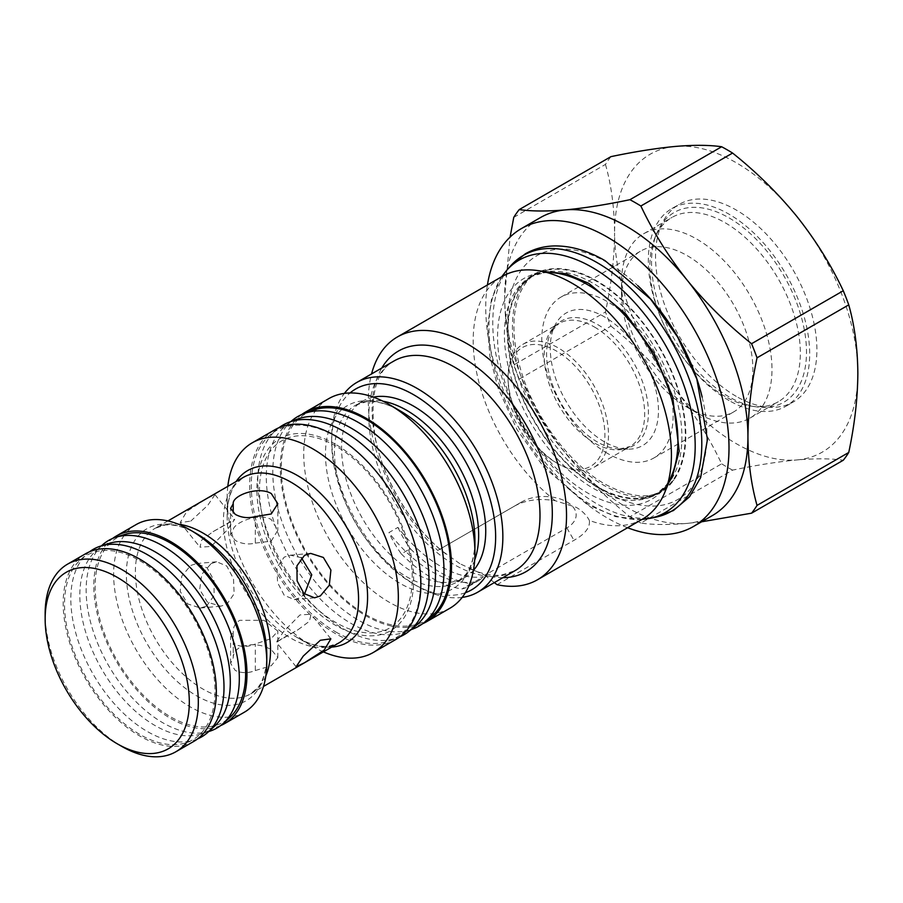 <?xml version="1.0" encoding="UTF-8"?>
<svg xmlns="http://www.w3.org/2000/svg" width="903" height="903" viewBox="0 0 903 903"><rect width="100%" height="100%" fill="white"/><g stroke="black" fill="none" stroke-linecap="round" stroke-linejoin="round"><path stroke-width="0.68" stroke-dasharray="4.51 3.39" d="M596.59 486.83A126.206 72.861 60 0 1 518.661 288.599A126.206 72.861 60 0 1 552.015 268.789A126.206 72.861 60 0 1 596.59 280.743A126.206 72.861 60 0 1 673.898 479.899A126.206 72.861 60 0 1 640.069 498.885A126.206 72.861 60 0 1 596.59 486.83M193.908 741.34A108.304 62.533 60 0 1 139.751 735.979A108.304 62.533 60 0 1 69 640.532A108.304 62.533 60 0 1 85.604 553.742M139.751 560.673A106.396 61.427 60 0 1 210.93 660.465A106.396 61.427 60 0 1 185.894 742.797A106.396 61.427 60 0 1 139.751 734.41A106.396 61.427 60 0 1 72.184 646.729A106.396 61.427 60 0 1 80.333 559.95A106.396 61.427 60 0 1 139.751 560.673M197.599 738.891A108.304 62.533 60 0 1 194.382 740.088A108.304 62.533 60 0 1 147.415 731.554A108.304 62.533 60 0 1 78.629 642.293A108.304 62.533 60 0 1 86.925 553.957A108.304 62.533 60 0 1 89.566 551.767M214.496 726.294A106.396 61.427 60 0 1 201.211 733.958A106.396 61.427 60 0 1 155.068 725.572A106.396 61.427 60 0 1 87.501 637.879A106.396 61.427 60 0 1 95.65 551.112A106.396 61.427 60 0 1 108.924 543.448M209.699 731.238A108.304 62.533 60 0 1 162.732 722.716A108.304 62.533 60 0 1 93.946 633.443A108.304 62.533 60 0 1 102.242 545.119M124.242 534.599A106.396 61.427 -120 0 0 99.217 616.93A106.396 61.427 -120 0 0 170.385 716.734A106.396 61.427 -120 0 0 229.813 717.445M422.559 623.77A121.047 69.892 60 0 1 365.907 615.812A121.047 69.892 60 0 1 287.876 512.565A121.047 69.892 60 0 1 301.749 414.511M449.852 608.283A121.047 69.892 60 0 1 389.328 602.29A121.047 69.892 60 0 1 310.248 495.623A121.047 69.892 60 0 1 328.805 398.618M255.301 543.132L271.205 541.123L277.831 530.298L271.295 519.575C258.405 511.933 232.048 523.616 233.234 530.4L230.592 534.7L235.265 540.389C241.485 543.866 248.167 544.78 255.301 543.132L255.301 516.595M233.234 503.739L233.234 512.983M255.301 670.557L271.295 665.68L277.831 657.655L271.295 649.629C260.798 643.918 250.289 643.207 239.769 647.474C235.435 650.126 233.256 653.569 233.234 657.813L230.592 663.389L235.265 670.432C241.473 673.322 248.156 673.367 255.301 670.557L255.301 644.008C248.167 647.056 241.485 647.191 235.265 644.426L230.592 637.1L233.234 631.265L233.234 657.813L233.234 631.265C233.245 626.693 235.423 623.047 239.769 620.327L264.015 620.338L277.831 631.095L271.295 638.534L255.301 644.008M301.41 557.738L290.394 555.198L284.197 557.117L276.939 567.637L277.571 582.627L284.253 595.337L294.367 599.615L299.965 597.752L304.525 594.106M284.197 637.383L298.001 629.741L309.402 621.287L311.084 614.209L299.965 614.943L283.587 631.626L276.329 642.157L284.197 637.383M211.099 563.641L216.697 561.779L226.811 566.068L233.493 578.767L234.125 593.768L226.867 604.288L220.671 606.195L207.43 602.188L199.687 589.591L201.775 574.342L211.099 563.641M206.516 606.105L214.124 595.551L213.966 580.505L207.114 567.84L196.448 563.585L190.747 565.459L181.774 576.125L180.16 591.33L187.7 603.926L200.421 608.012L206.516 606.105M226.867 524.022L234.735 519.248L227.477 529.779L211.099 546.45L199.981 547.184L201.651 540.118L213.063 531.653L226.867 524.022M190.747 521.121L207.814 505.285L214.948 494.618L206.516 498.693L186.853 511.335L180.194 522.566L190.747 521.121M335.871 446.105A108.033 62.375 -120 0 0 259.477 490.205A108.033 62.375 -120 0 0 335.871 622.528A108.033 62.375 -120 0 0 412.265 578.417A108.033 62.375 -120 0 0 335.871 446.105M323.376 651.876A121.047 69.892 60 0 1 312.743 646.503L312.743 646.503A121.047 69.892 60 0 1 227.15 498.253A121.047 69.892 60 0 1 227.816 486.356M395.796 639.493A121.047 69.892 60 0 1 335.273 633.5A121.047 69.892 60 0 1 256.192 526.833A121.047 69.892 60 0 1 274.749 429.828M331.661 647.09A99.296 57.329 60 0 1 297.369 637.62L312.743 646.503L297.369 637.62A99.296 57.329 60 0 1 227.15 516.008A99.296 57.329 60 0 1 236.101 481.57M244.363 712.207A108.304 62.533 60 0 1 190.206 706.846A108.304 62.533 60 0 1 119.456 611.399A108.304 62.533 60 0 1 136.06 524.62M220.58 725.628A108.304 62.533 60 0 1 170.385 718.291A108.304 62.533 60 0 1 100.718 626.343A108.304 62.533 60 0 1 112.536 538.504M373.368 397.128A101.937 58.853 -120 0 0 362.69 401.124A101.937 58.853 -120 0 0 347.068 482.812A101.937 58.853 -120 0 0 413.653 572.637A101.937 58.853 -120 0 0 464.627 577.683A101.937 58.853 -120 0 0 473.42 570.436M736.216 396.349A114.105 65.874 60 0 1 661.673 295.8A114.105 65.874 60 0 1 679.169 204.36A114.105 65.874 60 0 1 736.216 210.015A114.105 65.874 60 0 1 810.759 310.564A114.105 65.874 60 0 1 793.263 401.993A114.105 65.874 60 0 1 736.216 396.349M729.003 400.503A114.105 65.874 60 0 1 654.461 299.954A114.105 65.874 60 0 1 671.956 208.525A114.105 65.874 60 0 1 729.003 214.169A114.105 65.874 60 0 1 803.546 314.729A114.105 65.874 60 0 1 786.061 406.158A114.105 65.874 60 0 1 729.003 400.503M729.003 396.812A109.579 63.266 60 0 1 656.628 233.629A109.579 63.266 60 0 1 729.003 217.871A109.579 63.266 60 0 1 805.205 335.103A109.579 63.266 60 0 1 756.658 406.892A109.579 63.266 60 0 1 729.003 396.812M725.109 396.462A106.396 61.427 60 0 1 654.822 238.02A106.396 61.427 60 0 1 671.911 217.454A106.396 61.427 60 0 1 725.109 222.725A106.396 61.427 60 0 1 794.617 316.479A106.396 61.427 60 0 1 778.307 401.733A106.396 61.427 60 0 1 751.951 406.248A106.396 61.427 60 0 1 725.109 396.462M696.755 412.84L696.755 412.84A106.396 61.427 60 0 1 621.524 282.526A106.396 61.427 60 0 1 643.557 233.821A106.396 61.427 60 0 1 696.755 239.092A106.396 61.427 60 0 1 766.263 332.846A106.396 61.427 60 0 1 749.953 418.1A106.396 61.427 60 0 1 696.755 412.84L687.206 407.321A92.885 53.627 60 0 1 621.524 293.554A92.885 53.627 60 0 1 640.758 251.034A92.885 53.627 60 0 1 687.206 255.628A92.885 53.627 60 0 1 747.887 337.485A92.885 53.627 60 0 1 733.642 411.926A92.885 53.627 60 0 1 687.206 407.321L696.755 412.84M607.459 453.362A92.885 53.627 60 0 1 546.778 371.505A92.885 53.627 60 0 1 561.023 297.064A92.885 53.627 60 0 1 607.459 301.67A92.885 53.627 60 0 1 668.141 383.527A92.885 53.627 60 0 1 653.907 457.956A92.885 53.627 60 0 1 607.459 453.362M604.355 441.781A76.518 44.179 60 0 1 555.627 324.03A76.518 44.179 60 0 1 604.355 316.829A76.518 44.179 60 0 1 657.102 395.841A76.518 44.179 60 0 1 627.867 449.152A76.518 44.179 60 0 1 604.355 441.781M558.268 463.916L558.268 463.916A71.032 41.019 60 0 1 508.039 376.912A71.032 41.019 60 0 1 522.747 344.393A71.032 41.019 60 0 1 558.268 347.915A71.032 41.019 60 0 1 604.671 410.515A71.032 41.019 60 0 1 593.79 467.438A71.032 41.019 60 0 1 558.268 463.916L556.462 462.878A68.493 39.54 60 0 1 508.039 379A68.493 39.54 60 0 1 556.462 351.041A68.493 39.54 60 0 1 604.897 434.919A68.493 39.54 60 0 1 556.462 462.878L558.268 463.916M627.596 527.736A172.022 99.319 60 0 1 607.369 518.017A172.022 99.319 60 0 1 487.428 284.964M712.298 515.613A172.022 99.319 60 0 1 687.115 523.39A172.022 99.319 60 0 1 626.298 507.091A172.022 99.319 60 0 1 565.481 453.159C546.879 429.647 531.461 404.95 519.236 379.057A194.314 112.186 60 0 1 513.762 364.959C507.881 344.066 504.845 321.22 504.664 296.421L510.071 237.117M462.189 597.391A121.047 69.892 60 0 1 417.265 586.16L417.265 586.16A121.047 69.892 60 0 1 331.672 437.91A121.047 69.892 60 0 1 344.404 393.381M401.327 553.889A121.047 69.892 -120 0 0 431.679 577.841A121.047 69.892 -120 0 0 462.031 588.937A74.543 43.039 -120 0 0 468.95 586.216A74.543 43.039 -120 0 0 474.425 581.95L483.432 576.746A113.326 65.434 60 0 1 397.941 527.386L388.933 532.589A74.543 43.039 -120 0 0 401.327 553.889L410.334 548.685A121.047 69.892 -120 0 0 440.687 572.637A121.047 69.892 -120 0 0 471.039 583.733L462.031 588.937M465.372 592.729A115.956 66.946 60 0 1 413.653 584.083L417.265 586.16L413.653 584.083A115.956 66.946 60 0 1 331.672 442.064A115.956 66.946 60 0 1 350.037 392.963M459.808 563.675L439.772 549.238L521.776 501.887A31.853 18.387 180 0 1 566.824 501.887A31.853 18.387 180 0 1 566.824 527.905L484.821 575.245L459.808 563.675M642.383 519.191A140.157 80.92 60 0 1 589.32 520.376C590.314 527.375 585.2 534.012 573.992 540.31L497.101 584.704M521.776 501.887L514.62 506.03C526.043 499.856 539.599 498.095 555.3 500.736L576.261 507.339C582.164 510.771 586.521 515.116 589.32 520.376M514.62 506.03L437.729 550.424A140.157 80.92 60 0 1 371.562 373.932M555.3 500.736A140.157 80.92 60 0 1 477.811 377.781A140.157 80.92 60 0 1 502.226 276.431M437.729 550.424L439.772 549.238M701.586 521.799L687.115 523.39C668.513 524.948 653.095 524.846 640.87 523.074L732.581 470.124C756.612 465.113 778.093 461.715 797.033 459.932A172.022 99.319 60 0 1 736.216 443.633A172.022 99.319 60 0 1 675.399 389.701C693.989 413.213 709.408 437.921 721.644 463.815L629.922 516.764C605.902 497.564 584.422 476.366 565.481 453.159A172.022 99.319 60 0 1 504.664 296.421A172.022 99.319 60 0 1 540.287 217.668M732.581 470.124A194.314 112.186 60 0 1 727.107 467.099A194.314 112.186 60 0 1 721.644 463.815M397.941 527.386A74.543 43.039 -120 0 0 410.334 548.685M471.039 583.733A74.543 43.039 -120 0 0 477.958 581.013A74.543 43.039 -120 0 0 483.432 576.746M640.87 523.074A194.314 112.186 60 0 1 629.922 516.764M513.762 217.363L605.473 164.414A194.314 112.186 60 0 1 610.947 156.637M519.236 379.057L610.947 326.107A194.314 112.186 60 0 1 605.473 312.009L513.762 364.959M605.473 164.414C611.32 185.025 614.356 207.871 614.582 232.951A172.022 99.319 60 0 1 675.399 146.433A172.022 99.319 60 0 1 797.033 216.652A172.022 99.319 60 0 1 857.85 373.402A172.022 99.319 60 0 1 797.033 459.932C815.635 458.363 831.042 458.476 843.278 460.237M610.947 326.107C634.978 345.296 656.458 366.494 675.399 389.701A172.022 99.319 60 0 1 614.582 232.951C614.39 257.976 611.354 284.321 605.473 312.009M494.347 582.593L484.821 575.245M474.425 581.95A113.326 65.434 60 0 1 388.933 532.589M335.871 631.987A119.625 69.068 -120 0 0 389.769 640.724A119.625 69.068 -120 0 0 415.47 547.207A119.625 69.068 -120 0 0 335.871 436.634A119.625 69.068 -120 0 0 270.674 434.445A119.625 69.068 -120 0 0 259.342 531.743A119.625 69.068 -120 0 0 335.871 631.987M278.937 427.729A121.047 69.892 -120 0 0 277.402 428.925A121.047 69.892 -120 0 0 265.945 527.375A121.047 69.892 -120 0 0 343.377 628.815A121.047 69.892 -120 0 0 397.907 637.642A121.047 69.892 -120 0 0 399.713 636.92M296.997 419.24A119.625 69.068 -120 0 0 285.687 425.776A119.625 69.068 -120 0 0 274.354 523.063A119.625 69.068 -120 0 0 350.895 623.318A119.625 69.068 -120 0 0 404.781 632.044A119.625 69.068 -120 0 0 416.091 625.519M292.425 420.256A121.047 69.892 -120 0 0 280.957 518.706A121.047 69.892 -120 0 0 358.401 620.147A121.047 69.892 -120 0 0 412.931 628.973M312.009 410.572A119.625 69.068 -120 0 0 286.307 504.088A119.625 69.068 -120 0 0 365.907 614.65A119.625 69.068 -120 0 0 431.103 616.851M121.736 746.375A108.304 62.533 60 0 1 45.15 613.735M649.844 518.39A145.834 84.193 60 0 1 592.063 505.477A145.834 84.193 60 0 1 500.984 389.644A145.834 84.193 60 0 1 506.662 270.369M655.838 517.159A147.81 85.333 60 0 1 597.278 504.077A147.81 85.333 60 0 1 504.969 386.676A147.81 85.333 60 0 1 510.714 265.798M362.69 401.124L355.613 405.21L366.099 401.801C373.402 400.785 382.127 402.467 392.252 406.813L400.21 410.899A105.674 61.009 -120 0 0 325.486 454.028A105.674 61.009 -120 0 0 400.21 583.451A105.674 61.009 -120 0 0 474.922 540.31L474.481 549.238C473.183 560.187 470.271 568.574 465.745 574.398L457.55 581.769A101.937 58.853 60 0 1 406.576 576.724A101.937 58.853 60 0 1 339.979 486.898A101.937 58.853 60 0 1 355.613 405.21A101.937 58.853 60 0 1 382.996 401.225M335.273 444.152A110.855 64 -120 0 0 256.881 489.403A110.855 64 -120 0 0 335.273 625.181A110.855 64 -120 0 0 413.653 579.918A110.855 64 -120 0 0 335.273 444.152M227.15 498.253L227.15 516.008C227.432 501.65 230.299 491.029 235.751 484.155L243.212 477.461A95.56 55.173 -120 0 0 228.561 554.036A95.56 55.173 -120 0 0 290.992 638.252A95.56 55.173 -120 0 0 338.772 642.992L329.256 646.108C320.576 647.383 309.943 644.561 297.369 637.62L297.369 637.62M167.913 520.941L155.169 528.289L164.662 525.174C171.322 524.214 179.347 525.704 188.727 529.666L196.583 533.662A99.296 57.329 -120 0 0 126.364 574.195A99.296 57.329 -120 0 0 196.583 695.807A99.296 57.329 -120 0 0 266.791 655.273L266.329 664.077C265.064 674.18 262.344 681.867 258.179 687.16L250.741 693.82A95.56 55.173 60 0 1 202.949 689.079A95.56 55.173 60 0 1 140.518 604.875A95.56 55.173 60 0 1 155.169 528.289A95.56 55.173 60 0 1 178.275 524.169M265.854 675.873A95.56 55.173 60 0 1 250.741 693.82L263.473 686.461M474.696 560.052A101.937 58.853 60 0 1 457.55 581.769L464.627 577.683M597.504 442.052A71.992 41.561 60 0 1 551.654 331.254A71.992 41.561 60 0 1 597.504 324.482A71.992 41.561 60 0 1 647.124 398.821A71.992 41.561 60 0 1 619.616 448.983A71.992 41.561 60 0 1 597.504 442.052M594.456 327.021A71.032 41.019 60 0 1 640.859 389.622A71.032 41.019 60 0 1 629.967 446.545A71.032 41.019 60 0 1 594.456 443.023A71.032 41.019 60 0 1 548.042 380.423A71.032 41.019 60 0 1 558.934 323.5A71.032 41.019 60 0 1 594.456 327.021M596.556 281.33A125.506 72.466 -120 0 0 533.808 275.11A125.506 72.466 -120 0 0 514.563 375.682A125.506 72.466 -120 0 0 596.556 486.288A125.506 72.466 -120 0 0 659.314 492.507A125.506 72.466 -120 0 0 678.548 391.925A125.506 72.466 -120 0 0 596.556 281.33M702.15 397.083A140.8 81.293 60 0 1 607.369 492.53A140.8 81.293 60 0 1 507.813 320.091A140.8 81.293 60 0 1 607.369 262.604A140.8 81.293 60 0 1 637.857 285.732M555.559 273.022A127.56 73.651 -120 0 0 499.043 356.583A127.56 73.651 -120 0 0 587.74 493.049A127.56 73.651 -120 0 0 672.001 474.707C667.96 484.2 662.588 490.78 655.905 494.472A125.506 72.466 60 0 1 593.147 488.252A125.506 72.466 60 0 1 511.154 377.657A125.506 72.466 60 0 1 530.4 277.086A125.506 72.466 60 0 1 593.147 283.294A125.506 72.466 60 0 1 675.139 393.9A125.506 72.466 60 0 1 655.905 494.472L659.314 492.507L646.458 496.718C634.786 498.388 620.7 494.663 604.209 485.532C572.615 467.765 539.938 427.198 524.169 384.881C503.264 332.541 512.611 284.592 533.808 275.11L530.4 277.086C536.935 273.135 545.322 271.78 555.559 273.022M446.003 554.07C412.502 528.594 382.928 479.832 375.151 437.029C369.361 396.767 375.603 371.438 393.877 361.053A121.047 69.892 -120 0 0 375.332 458.047A121.047 69.892 -120 0 0 454.412 564.714A121.047 69.892 -120 0 0 514.936 570.707L501.65 574.997C492.496 576.159 481.796 574.037 469.56 568.63M440.303 549.645A127.425 73.572 60 0 1 381.788 368.029M502.836 577.694A127.425 73.572 60 0 1 484.11 574.94M566.824 527.905L573.992 540.31M641.898 519.473L615.778 516.685L588.79 505.183L543.854 467.246L517.024 429.591L498.072 388.121L489.934 356.606L487.597 326.649L491.469 299.344L501.741 276.702M518.661 288.599L531.201 276.611L546.778 271.826M673.898 479.899L662.102 490.893C648.162 499.291 629.131 497.022 605.021 484.11C569.838 464.447 534.339 416.938 520.952 370.546C515.037 350.488 512.859 332.304 514.405 316.005C517.069 294.344 524.474 280.178 536.596 273.496L552.015 268.789M668.649 482.913L656.718 494.009L640.069 498.885M185.894 742.797L194.382 740.088M201.211 733.958L208.683 731.565M277.831 503.739L277.831 530.298M277.831 657.655L277.831 631.095M310.643 553.392L290.394 555.198M330.87 638.839L311.084 614.209M196.448 563.585L216.697 561.779M214.948 494.618L234.746 519.248M671.956 208.525L679.169 204.36M654.822 238.02L656.628 233.629M643.557 233.821L671.911 217.454M621.524 293.554L621.524 282.526M561.023 297.064L640.758 251.034M522.747 344.393L558.934 323.5L551.654 331.254L555.627 324.03M627.867 449.152L619.616 448.983L629.967 446.545L593.79 467.438M508.039 379L508.039 376.912M468.95 586.216L477.958 581.013M331.672 442.064L331.672 437.91M653.907 457.956L733.642 411.926M749.953 418.1L778.307 401.733M751.951 406.248L756.658 406.892M786.061 406.158L793.263 401.993M213.063 531.653L234.295 519.394M180.194 522.566L199.981 547.184M200.421 608.012L220.671 606.195M276.769 641.999L298.001 629.741M296.116 666.775L276.329 642.157M314.616 597.809L294.367 599.615M230.592 663.389L230.592 637.1M230.592 534.7L230.592 508.412M389.769 640.724L397.907 637.642M404.781 632.044L410.978 629.718M290.8 421.577L285.687 425.776M277.402 428.925L270.674 434.445M95.65 551.112L101.452 545.83M80.333 559.95L86.925 553.957"/><path stroke-width="1.35" d="M45.15 618.927L45.15 613.735A108.304 62.533 60 0 1 67.578 564.149A108.304 62.533 60 0 1 121.736 569.511A108.304 62.533 60 0 1 192.486 664.958A108.304 62.533 60 0 1 175.893 751.747A108.304 62.533 60 0 1 121.736 746.375L117.232 743.779A101.937 58.853 60 0 1 45.15 618.927A101.937 58.853 60 0 1 117.232 577.322A101.937 58.853 60 0 1 189.314 702.162A101.937 58.853 60 0 1 117.232 743.779L121.736 746.375M67.578 564.149L85.604 553.742A108.304 62.533 60 0 1 139.751 559.115A108.304 62.533 60 0 1 210.512 654.551A108.304 62.533 60 0 1 193.908 741.34L175.893 751.747M89.566 551.767A108.304 62.533 60 0 1 100.436 546.157A108.304 62.533 60 0 1 147.415 554.69A108.304 62.533 60 0 1 216.201 643.952A108.304 62.533 60 0 1 207.904 732.288A108.304 62.533 60 0 1 197.599 738.891M100.436 546.157L108.924 543.448A106.396 61.427 60 0 1 155.068 551.823A106.396 61.427 60 0 1 222.646 639.516A106.396 61.427 60 0 1 214.496 726.294L207.904 732.288M101.452 545.83L102.242 545.119A108.304 62.533 60 0 1 115.753 537.308A108.304 62.533 60 0 1 162.732 545.841A108.304 62.533 60 0 1 231.518 635.102A108.304 62.533 60 0 1 223.222 723.438A108.304 62.533 60 0 1 209.699 731.238L208.683 731.565M223.222 723.438L229.813 717.445A106.396 61.427 -120 0 0 237.963 630.666A106.396 61.427 -120 0 0 170.385 542.985A106.396 61.427 -120 0 0 124.242 534.599L115.753 537.308M301.749 414.511A121.047 69.892 60 0 1 305.383 412.14A121.047 69.892 60 0 1 365.907 418.134A121.047 69.892 60 0 1 444.987 524.812A121.047 69.892 60 0 1 426.43 621.806A121.047 69.892 60 0 1 422.559 623.77M474.922 552.873L474.922 540.31A105.674 61.009 -120 0 0 400.21 410.899L389.328 404.612A121.047 69.892 60 0 1 474.922 552.873A121.047 69.892 60 0 1 449.852 608.283L426.43 621.806M233.234 512.983L233.234 503.851C232.003 495.566 258.439 485.735 271.295 493.569L277.831 503.739L271.227 513.965L255.301 516.595C248.167 518.469 241.485 517.735 235.265 514.371L230.592 508.412L233.234 503.739M304.525 594.106L311.749 574.805L301.41 557.738M304.559 555.3L310.643 553.392L323.364 557.456L330.904 570.041L329.29 585.257L320.328 595.935L314.616 597.809L303.939 593.553L297.098 580.889L296.94 565.842L304.559 555.3M320.328 640.272L330.87 638.839L324.211 650.058L304.559 662.712L296.116 666.775L303.239 656.12L320.328 640.272M227.816 486.356A121.047 69.892 60 0 1 252.219 442.831A121.047 69.892 60 0 1 312.743 448.825A121.047 69.892 60 0 1 391.823 555.503A121.047 69.892 60 0 1 373.266 652.497A121.047 69.892 60 0 1 323.376 651.876M252.219 442.831L274.749 429.828A121.047 69.892 60 0 1 335.273 435.822A121.047 69.892 60 0 1 414.353 542.5A121.047 69.892 60 0 1 395.796 639.493L373.266 652.497M266.791 662.633L266.791 655.273A99.296 57.329 -120 0 0 196.583 533.662L190.206 529.982A108.304 62.533 60 0 1 190.217 529.982A108.304 62.533 60 0 1 266.791 662.633A108.304 62.533 60 0 1 244.363 712.207L224.542 723.653A108.304 62.533 60 0 1 220.58 725.628M112.536 538.504A108.304 62.533 60 0 1 116.239 536.055A108.304 62.533 60 0 1 170.385 541.428A108.304 62.533 60 0 1 241.146 636.863A108.304 62.533 60 0 1 224.542 723.653M473.42 570.436A101.937 58.853 -120 0 0 477.292 487.067A101.937 58.853 -120 0 0 413.653 406.181A101.937 58.853 -120 0 0 373.368 397.128M487.428 284.964A172.022 99.319 60 0 1 521.37 228.594A172.022 99.319 60 0 1 607.369 237.117A172.022 99.319 60 0 1 719.747 388.696A172.022 99.319 60 0 1 693.38 526.539A172.022 99.319 60 0 1 627.596 527.736M510.071 237.117L513.762 217.363A194.314 112.186 60 0 1 519.236 209.586C531.517 211.347 546.925 211.46 565.481 209.891A172.022 99.319 60 0 1 626.298 226.19A172.022 99.319 60 0 1 687.115 280.122A172.022 99.319 60 0 1 747.932 436.871A172.022 99.319 60 0 1 712.298 515.613L693.38 526.539M344.404 393.381A121.047 69.892 60 0 1 356.741 382.488A121.047 69.892 60 0 1 417.265 388.493A121.047 69.892 60 0 1 496.345 495.16A121.047 69.892 60 0 1 477.789 592.154A121.047 69.892 60 0 1 462.189 597.391M350.037 392.963A115.956 66.946 60 0 1 413.653 394.735A115.956 66.946 60 0 1 490.916 502.328A115.956 66.946 60 0 1 465.372 592.729M371.562 373.932A140.157 80.92 60 0 1 397.331 336.988L502.226 276.431A140.157 80.92 60 0 1 536.946 270.482A140.157 80.92 60 0 1 572.31 283.373A140.157 80.92 60 0 1 664.89 492.101A140.157 80.92 60 0 1 642.383 519.191L537.488 579.76A140.157 80.92 60 0 1 497.101 584.704L494.347 582.593M397.331 336.988A140.157 80.92 60 0 1 467.415 343.93A140.157 80.92 60 0 1 558.98 467.438A140.157 80.92 60 0 1 537.488 579.76M521.37 228.594L540.287 217.668A172.022 99.319 60 0 1 565.481 209.891C584.489 208.096 605.969 204.699 629.922 199.698A194.314 112.186 60 0 1 635.396 202.723A194.314 112.186 60 0 1 640.87 206.008C653.151 231.981 668.559 256.689 687.115 280.122C706.123 303.397 727.604 324.595 751.556 343.716A194.314 112.186 60 0 1 757.03 357.814C751.194 385.175 748.158 411.52 747.932 436.871C748.113 461.67 751.149 484.516 757.03 505.409A194.314 112.186 60 0 1 751.556 513.186L701.586 521.799M629.922 199.698L721.644 146.749A194.314 112.186 60 0 1 727.107 149.774A194.314 112.186 60 0 1 732.581 153.058L640.87 206.008M757.03 505.409L848.752 452.459A194.314 112.186 60 0 1 843.278 460.237L751.556 513.186M751.556 343.716L843.278 290.766A194.314 112.186 60 0 1 848.752 304.864L757.03 357.814M721.644 146.749C709.363 144.977 693.944 144.875 675.399 146.433C656.391 148.227 634.899 151.636 610.947 156.637L519.236 209.586M848.752 452.459C854.633 424.771 857.658 398.426 857.85 373.402C857.624 348.321 854.588 325.475 848.752 304.864M843.278 290.766C830.997 264.793 815.578 240.085 797.033 216.652C778.025 193.389 756.533 172.18 732.581 153.058M116.239 536.055L136.06 524.62A108.304 62.533 60 0 1 190.206 529.982L196.583 533.662M399.713 636.92A121.047 69.892 -120 0 0 409.352 631.039A121.047 69.892 -120 0 0 420.821 532.589A121.047 69.892 -120 0 0 343.377 431.149A121.047 69.892 -120 0 0 288.847 422.311A121.047 69.892 -120 0 0 278.937 427.729M409.352 631.039L416.091 625.519A119.625 69.068 -120 0 0 427.424 528.221A119.625 69.068 -120 0 0 350.895 427.966A119.625 69.068 -120 0 0 296.997 419.24L288.847 422.311M410.978 629.718L412.931 628.973A121.047 69.892 -120 0 0 424.376 622.37A121.047 69.892 -120 0 0 435.833 523.921A121.047 69.892 -120 0 0 358.401 422.469A121.047 69.892 -120 0 0 303.871 413.642A121.047 69.892 -120 0 0 292.425 420.256L290.8 421.577M424.376 622.37L431.103 616.851A119.625 69.068 -120 0 0 442.436 519.552A119.625 69.068 -120 0 0 365.907 419.297A119.625 69.068 -120 0 0 312.009 410.572L303.871 413.642M305.383 412.14L328.805 398.618A121.047 69.892 60 0 1 389.328 404.612L400.21 410.899M501.741 276.702L506.662 270.369A145.834 84.193 60 0 1 592.063 267.333A145.834 84.193 60 0 1 690.66 408.438A145.834 84.193 60 0 1 649.844 518.39L655.838 517.159A147.81 85.333 60 0 0 697.206 405.729A147.81 85.333 60 0 0 597.278 262.717A147.81 85.333 60 0 0 510.714 265.798L525.253 253.856C534.204 248.754 544.091 246.113 554.916 245.932C571.227 245.842 587.932 250.741 605.021 260.64L650.532 299.04L677.656 337.124L696.823 379.068L707.455 439.422L700.638 477.597L689.52 496.808L673.446 510.534L655.838 517.159M382.996 401.225A101.937 58.853 60 0 1 406.576 410.267A101.937 58.853 60 0 1 474.696 560.052M263.473 686.461L338.772 642.992A95.56 55.173 -120 0 0 353.423 566.407A95.56 55.173 -120 0 0 290.992 482.191A95.56 55.173 -120 0 0 243.212 477.461L167.913 520.941M236.101 481.57A99.296 57.329 60 0 1 297.369 475.475A99.296 57.329 60 0 1 365.309 575.313A99.296 57.329 60 0 1 331.661 647.09M178.275 524.169A95.56 55.173 60 0 1 202.949 533.03A95.56 55.173 60 0 1 265.854 675.873M664.89 492.101L672.001 474.707A127.56 73.651 -120 0 0 587.74 284.75A127.56 73.651 -120 0 0 555.559 273.022L536.946 270.482M477.789 592.154L514.936 570.707A121.047 69.892 -120 0 0 533.481 473.714A121.047 69.892 -120 0 0 454.412 367.047A121.047 69.892 -120 0 0 393.877 361.053L356.741 382.488M381.788 368.029A127.425 73.572 60 0 1 462.212 357.34A127.425 73.572 60 0 1 549.859 487.857A127.425 73.572 60 0 1 502.836 577.694M637.857 285.732A140.8 81.293 60 0 1 702.15 397.083M546.778 271.826L566.429 273.801L588.79 283.339L625.903 314.063L653.998 353.129L672.667 396.609L679.203 451.105L672.193 477.01L668.649 482.913M641.898 519.473L649.844 518.39M506.662 270.369L510.714 265.798"/></g></svg>
